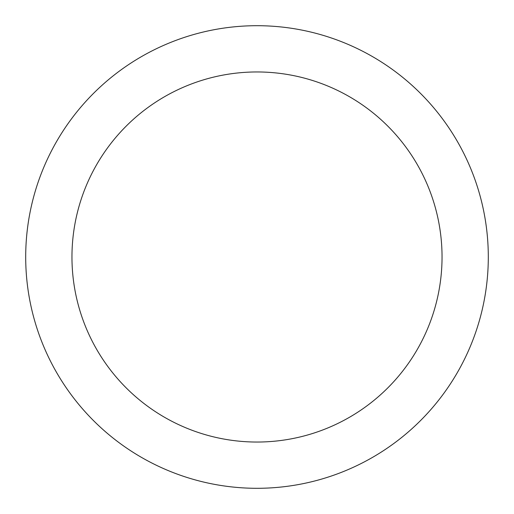 <?xml version="1.0" encoding="UTF-8"?>
<svg xmlns="http://www.w3.org/2000/svg" width="514" height="514" viewBox="0 0 514 514"><rect width="100%" height="100%" fill="white"/><g stroke="black" fill="none" stroke-linecap="round" stroke-linejoin="round"><path stroke-width="0.77" d="M257 25.7A231.3 231.3 0 0 1 488.3 257A231.3 231.3 0 0 1 257 488.3A231.3 231.3 0 0 1 25.7 257A231.3 231.3 0 0 1 257 25.7M257 71.96A185.04 185.04 0 0 1 442.04 257A185.04 185.04 0 0 1 257 442.04A185.04 185.04 0 0 1 71.96 257A185.04 185.04 0 0 1 257 71.96"/></g></svg>
